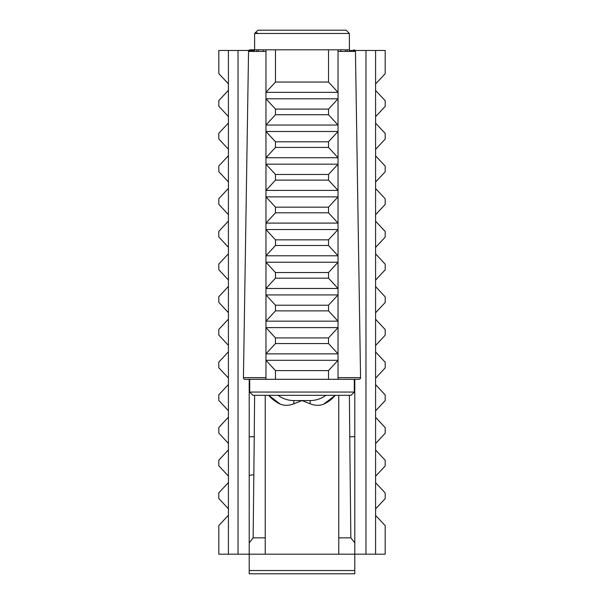 <?xml version="1.0" encoding="UTF-8"?>
<svg xmlns="http://www.w3.org/2000/svg" width="604" height="604" viewBox="0 0 604 604"><rect width="100%" height="100%" fill="white"/><g stroke="black" fill="none" stroke-linecap="round" stroke-linejoin="round"><path stroke-width="0.91" d="M354.79 570.531L354.79 573.8L249.21 573.8L249.21 570.531L354.79 570.531L354.79 554.185L385.193 554.185L385.193 525.676L375.582 515.386L375.582 508.93L385.193 498.632L385.193 492.992L375.582 482.694L375.582 508.93M253.718 474.714A9.807 1.54 -0 0 0 249.21 476.005M249.21 570.531L249.21 542.898L253.144 537.847L254.246 436.805L249.21 436.715L249.21 379.304L249.21 542.898M218.807 73.567L218.807 50.464L228.418 50.464L228.418 83.858L218.807 73.567M218.807 525.556L218.807 554.185L228.418 554.185L228.418 515.257L218.807 525.556M218.807 498.504L228.418 508.802L228.418 482.566L218.807 492.864L218.807 498.504M218.807 465.82L228.418 476.118L228.418 449.882L218.807 460.18L218.807 465.82M218.807 433.128L228.418 443.427L228.418 417.19L218.807 427.489L218.807 433.128M218.807 400.444L228.418 410.743L228.418 384.506L218.807 394.805L218.807 400.444M218.807 367.753L228.418 378.051L228.418 351.815L218.807 362.113L218.807 367.753M218.807 335.069L228.418 345.367L228.418 319.131L218.807 329.429L218.807 335.069M218.807 302.377L228.418 312.676L228.418 286.439L218.807 296.738L218.807 302.377M218.807 269.694L228.418 279.984L228.418 253.756L218.807 264.046L218.807 269.694M218.807 237.002L228.418 247.3L228.418 221.064L218.807 231.362L218.807 237.002M218.807 204.318L228.418 214.609L228.418 188.38L218.807 198.671L218.807 204.318M218.807 171.627L228.418 181.925L228.418 155.689L218.807 165.987L218.807 171.627M218.807 138.943L228.418 149.233L228.418 123.005L218.807 133.295L218.807 138.943M218.807 106.251L228.418 116.549L228.418 90.313L218.807 100.611L218.807 106.251M228.418 515.257L228.418 508.802M228.418 482.566L228.418 476.118M228.418 449.882L228.418 443.427M228.418 417.19L228.418 410.743M228.418 384.506L228.418 378.051M228.418 351.815L228.418 345.367M228.418 319.131L228.418 312.676M228.418 286.439L228.418 279.984M228.418 253.756L228.418 247.3M228.418 221.064L228.418 214.609M228.418 188.38L228.418 181.925M228.418 155.689L228.418 149.233M228.418 123.005L228.418 116.549M228.418 83.858L228.418 90.313M228.418 554.185L338.776 554.185L338.776 395.326M249.21 51.423L249.21 50.464L238.029 50.464L238.029 554.185M238.029 50.464L228.418 50.464M375.582 50.464L385.193 50.464L385.193 73.688L375.582 83.986L375.582 50.464L354.79 50.464L354.79 51.423M375.582 90.441L385.193 100.74L385.193 106.38L375.582 116.678L375.582 83.986M385.193 133.424L375.582 123.125L375.582 149.362L385.193 139.063L385.193 133.424M385.193 166.115L375.582 155.817L375.582 182.053L385.193 171.755L385.193 166.115M385.193 198.799L375.582 188.501L375.582 214.737L385.193 204.439L385.193 198.799M385.193 231.491L375.582 221.192L375.582 247.429L385.193 237.13L385.193 231.491M385.193 264.174L375.582 253.876L375.582 280.113L385.193 269.814L385.193 264.174M385.193 296.866L375.582 286.568L375.582 312.804L385.193 302.506L385.193 296.866M385.193 329.55L375.582 319.252L375.582 345.488L385.193 335.19L385.193 329.55M385.193 362.241L375.582 351.943L375.582 378.179L385.193 367.881L385.193 362.241M385.193 394.925L375.582 384.627L375.582 410.863L385.193 400.565L385.193 394.925M385.193 427.617L375.582 417.319L375.582 443.555L385.193 433.257L385.193 427.617M385.193 460.301L375.582 450.003L375.582 476.239L385.193 465.948L385.193 460.301M375.582 116.678L375.582 123.125M375.582 149.362L375.582 155.817M375.582 182.053L375.582 188.501M375.582 214.737L375.582 221.192M375.582 247.429L375.582 253.876M375.582 280.113L375.582 286.568M375.582 312.804L375.582 319.252M375.582 345.488L375.582 351.943M375.582 378.179L375.582 384.627M375.582 410.863L375.582 417.319M375.582 443.555L375.582 450.003M375.582 476.239L375.582 482.694M375.582 554.185L375.582 515.386M365.971 554.185L365.971 50.464M354.79 542.898L350.849 537.847L349.746 436.805L354.79 436.654L354.79 379.304L354.79 554.185L338.776 554.185L354.79 554.185M354.79 50.464L349.399 50.464L349.399 33.469L346.13 30.2L257.87 30.2L254.601 33.469L349.399 33.469L348.493 32.563M258.655 33.469L255.507 32.563M280.316 404.167A32.691 32.691 0 0 1 268.712 395.326L280.316 404.167C284.461 405.805 288.969 405.684 293.823 403.797L302 400.558L310.169 400.558A26.153 26.153 0 0 0 325.858 395.326M310.169 400.558L310.169 403.797L302 400.558L293.823 400.558L293.823 403.797M310.169 403.797C315.031 405.684 319.539 405.805 323.684 404.167L335.28 395.326A32.691 32.691 0 0 1 323.684 404.167M265.224 395.326L265.224 537.847L253.144 537.847M249.21 554.185L265.224 554.185L265.224 537.847M349.754 436.805L349.391 395.326M254.601 50.464L249.21 50.464M254.609 395.326L254.246 436.805M328.516 337.915L275.477 337.915L275.477 343.555L265.964 353.853L265.964 327.617L338.036 327.617L328.516 337.915L328.516 343.555L338.036 353.853L265.964 353.853L265.964 360.309L338.036 360.309L328.516 370.599L275.477 370.599L265.964 360.309L265.964 379.304L245.073 379.304A1.631 1.631 0 0 1 243.435 377.643L248.546 51.423A1.631 1.631 0 0 1 250.184 49.815L338.036 49.815L338.036 92.352L328.516 82.053L275.477 82.053L265.964 92.352L338.036 92.352L338.036 98.799L265.964 98.799L265.964 125.036L338.036 125.036L328.516 114.737L328.516 109.097L338.036 98.799L338.036 131.491L265.964 131.491L265.964 157.727L275.477 147.429L275.477 141.789L328.516 141.789L338.036 131.491L338.036 157.727L265.964 157.727L265.964 164.175L338.036 164.175L338.036 157.727L328.516 147.429L328.516 141.789M265.964 51.423L248.546 51.423A1.631 1.631 0 0 1 250.184 49.815L265.964 49.815L265.964 98.799L275.477 109.097L328.516 109.097M328.516 114.737L275.477 114.737L265.964 125.036L265.964 131.491L275.477 141.789M338.036 164.175L328.516 174.473L328.516 180.113L338.036 190.411L338.036 164.175M275.477 337.915L265.964 327.617L265.964 164.175L275.477 174.473L328.516 174.473M328.516 207.164L328.516 212.804L338.036 223.102L338.036 196.866L328.516 207.164L275.477 207.164L265.964 196.866L338.036 196.866L338.036 190.411L265.964 190.411L275.477 180.113L275.477 174.473M328.516 239.848L328.516 245.496L338.036 255.786L338.036 229.55L328.516 239.848L275.477 239.848L265.964 229.55L338.036 229.55L338.036 223.102L265.964 223.102L275.477 212.804L275.477 207.164M328.516 272.54L328.516 278.18L338.036 288.478L338.036 262.242L328.516 272.54L275.477 272.54L265.964 262.242L338.036 262.242L338.036 255.786L265.964 255.786L275.477 245.496L275.477 239.848M328.516 305.224L328.516 310.871L338.036 321.162L338.036 294.933L328.516 305.224L275.477 305.224L265.964 294.933L338.036 294.933L338.036 288.478L265.964 288.478L275.477 278.18L275.477 272.54M328.516 370.599L328.516 379.304L338.036 379.304L338.036 321.162L265.964 321.162L275.477 310.871L275.477 305.224M275.477 109.097L275.477 114.737M275.477 147.429L328.516 147.429M275.477 180.113L328.516 180.113M275.477 212.804L328.516 212.804M275.477 245.496L328.516 245.496M275.477 278.18L328.516 278.18M275.477 310.871L328.516 310.871M275.477 343.555L328.516 343.555M275.477 49.815L275.477 82.053M265.964 379.304L275.477 379.304L275.477 370.599M275.477 379.304L328.516 379.304M328.516 82.053L328.516 49.815M354.299 392.056L249.701 392.056L252.97 395.326L351.03 395.326L354.299 392.056L354.299 379.304L338.036 379.304L358.927 379.304A1.631 1.631 0 0 0 360.558 377.643L355.446 51.423L338.036 51.423M265.964 377.643L243.435 377.643M349.399 49.815L338.036 49.815L349.399 49.815L349.399 33.469L346.13 30.2M338.036 377.643L360.558 377.643M263.042 51.423L263.329 49.815M340.958 51.423L340.664 49.815M353.816 49.815A1.631 1.631 0 0 1 355.446 51.423A1.631 1.631 0 0 0 353.816 49.815M345.541 51.423L345.526 49.815M350.849 537.847L338.776 537.847M278.134 395.326A26.153 26.153 0 0 0 293.823 400.558M258.474 49.815L258.459 51.423M256.723 49.815L256.723 51.423M347.277 49.815L347.277 51.423M249.701 379.304L249.701 392.056M254.601 49.815L254.601 33.469"/></g></svg>
